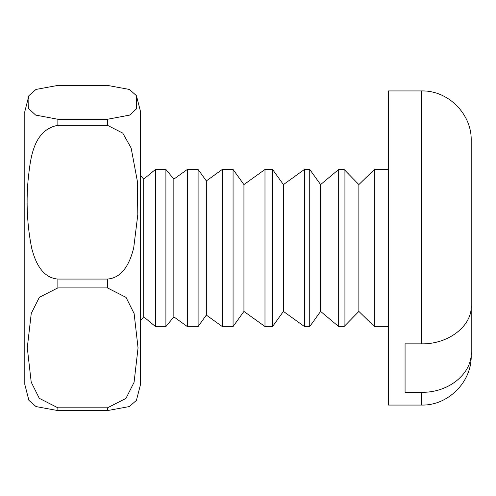 <?xml version="1.0" encoding="UTF-8"?>
<svg xmlns="http://www.w3.org/2000/svg" width="496" height="496" viewBox="0 0 496 496"><rect width="100%" height="100%" fill="white"/><g stroke="black" fill="none" stroke-linecap="round" stroke-linejoin="round"><path stroke-width="0.74" d="M136.437 95.654L140.535 111.6L140.535 384.4L136.437 400.346L129.388 406.553L107.465 410.589L57.865 410.589L35.997 406.577L28.892 400.346L24.8 384.4L24.8 111.6L28.898 95.654L35.997 89.423L57.865 85.411L107.465 85.411L129.388 89.447L136.437 95.654L136.586 108.742L129.605 115.122L107.465 119.263L57.865 119.263L35.662 115.084L28.737 108.723L28.892 95.654M133.684 248C130.417 260.921 123.696 277.834 107.465 279.068L57.865 279.068C41.627 277.872 34.869 260.797 31.651 248C27.274 225.909 26.059 203.552 28.024 180.928C30.219 160.809 32.283 130.169 57.865 125.314L107.465 125.314L122.754 133.108L131.13 147.975L137.311 180.959L137.814 214.613L133.684 248M107.465 287.903L126.046 297.402L134.131 313.602L138.049 347.913L134.075 382.292L125.953 398.424L107.465 407.811L57.865 407.811L39.289 398.313L31.205 382.112L27.28 347.801L31.254 313.422L39.376 297.29L57.865 287.903L107.465 287.903L107.465 279.068M140.535 248L140.535 326.535M24.8 248L24.8 326.535M165.906 169.465L173.854 179.137L173.854 316.863L165.906 326.535L165.906 169.465L155.477 169.465L155.477 326.535L143.71 316.863L143.71 179.137L140.535 175.274M198.102 169.465L206.336 180.922L206.336 315.078L198.102 326.535L198.102 169.465L187.308 169.465L187.308 326.535L173.854 316.863M233.07 169.465L243.939 184.593L243.939 311.407L233.07 326.535L233.07 169.465L222.276 169.465L222.276 326.535L206.336 315.078M272.546 169.465L283.414 184.593L283.414 311.407L272.546 326.535L272.546 169.465L264.982 169.465L264.982 326.535L243.939 311.407M309.733 169.465L320.602 184.593L320.602 311.407L309.733 326.535L309.733 169.465L304.457 169.465L304.457 326.535L283.414 311.407M388.535 169.465L374.356 169.465L358.868 184.593L358.868 311.407L344.1 326.535L344.1 169.465L338.669 169.465L338.669 326.535L320.602 311.407M374.356 169.465L374.356 326.535L358.868 311.407M405.065 343.864L421.6 343.864L421.6 90.935L388.535 90.935L388.535 405.065L421.6 405.065L421.6 392.317L405.065 392.317L405.065 343.864L405.065 392.317M421.6 90.935C448.099 90.247 471.882 114.024 471.2 140.535L471.2 305.865C472.056 325.798 448.657 344.342 421.6 343.864M421.6 392.317C449.847 392.751 472.285 372.595 471.2 352.21L471.2 248M107.465 410.589L107.465 407.811M57.865 407.811L57.865 410.589M57.865 279.068L57.865 287.903M57.865 119.263L57.865 125.314M107.465 125.314L107.465 119.263M143.71 316.863L140.535 320.726M165.906 326.535L155.477 326.535M198.102 326.535L187.308 326.535M233.07 326.535L222.276 326.535M272.546 326.535L264.982 326.535M309.733 326.535L304.457 326.535M344.1 326.535L338.669 326.535M388.535 326.535L374.356 326.535M421.6 405.065C448.099 405.753 471.882 381.976 471.2 355.465M358.868 184.593L344.1 169.465M320.602 184.593L338.669 169.465M283.414 184.593L304.457 169.465M243.939 184.593L264.982 169.465M206.336 180.922L222.276 169.465M173.854 179.137L187.308 169.465M143.71 179.137L155.477 169.465"/></g></svg>
